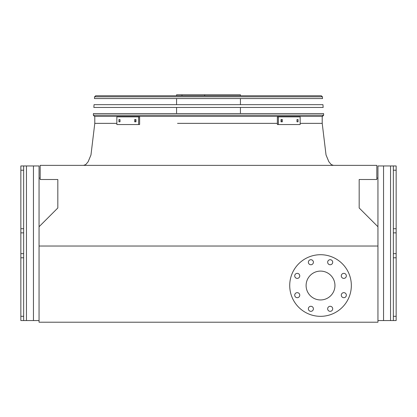 <?xml version="1.0" encoding="UTF-8"?>
<svg xmlns="http://www.w3.org/2000/svg" width="417" height="417" viewBox="0 0 417 417"><rect width="100%" height="100%" fill="white"/><g stroke="black" fill="none" stroke-linecap="round" stroke-linejoin="round"><path stroke-width="0.63" d="M39.057 226.744L39.057 322.211L377.943 322.211L377.943 226.744L359.178 207.979L359.178 179.508L376.827 179.508L376.827 165.367L40.173 165.367L40.173 179.508L57.822 179.508L57.822 207.979L39.057 226.744L39.057 165.956L33.454 165.956L33.454 320.558L39.057 320.558M377.943 246.03L39.057 246.03M306.104 285.52A14.423 14.423 0 0 1 327.741 273.031A14.423 14.423 0 0 1 327.741 298.014A14.423 14.423 0 0 1 306.104 285.52M299.76 275.877A2.523 2.523 0 0 0 295.981 273.693A2.523 2.523 0 0 0 295.981 278.056A2.523 2.523 0 0 0 299.76 275.877M299.76 295.168A2.523 2.523 0 0 0 295.981 292.984A2.523 2.523 0 0 0 295.981 297.352A2.523 2.523 0 0 0 299.76 295.168M313.407 308.809A2.523 2.523 0 0 0 309.623 306.625A2.523 2.523 0 0 0 309.623 310.993A2.523 2.523 0 0 0 313.407 308.809M332.698 308.809A2.523 2.523 0 0 0 328.914 306.625A2.523 2.523 0 0 0 328.914 310.993A2.523 2.523 0 0 0 332.698 308.809M346.339 295.168A2.523 2.523 0 0 0 342.555 292.984A2.523 2.523 0 0 0 342.555 297.352A2.523 2.523 0 0 0 346.339 295.168M346.339 275.877A2.523 2.523 0 0 0 342.555 273.693A2.523 2.523 0 0 0 342.555 278.056A2.523 2.523 0 0 0 346.339 275.877M332.698 262.23A2.523 2.523 0 0 0 328.914 260.052A2.523 2.523 0 0 0 328.914 264.414A2.523 2.523 0 0 0 332.698 262.23M313.407 262.23A2.523 2.523 0 0 0 309.623 260.052A2.523 2.523 0 0 0 309.623 264.414A2.523 2.523 0 0 0 313.407 262.23M289.721 285.52A30.806 30.806 0 0 1 335.935 258.842A30.806 30.806 0 0 1 335.935 312.203A30.806 30.806 0 0 1 289.721 285.52M39.057 178.111L40.173 178.111M376.827 178.111L377.943 178.111M393.351 165.956L396.15 165.956L396.15 170.214L393.351 170.214L393.351 165.956L377.943 165.956L377.943 226.744M396.15 170.214L396.15 320.558L377.943 320.558M393.351 170.214L393.351 228.725L396.15 228.725M393.351 320.558L393.351 316.3L396.15 316.3M396.15 257.789L393.351 257.789L393.351 316.3M393.351 257.789L393.351 253.645L396.15 253.645M396.15 232.868L393.351 232.868L393.351 253.645M393.351 232.868L393.351 228.725M23.649 320.558L20.85 320.558L20.85 165.956L23.649 165.956L23.649 320.558L33.454 320.558M23.649 165.956L33.454 165.956M333.412 165.367L331.207 164.548L328.877 161.77L326.031 154.968L322.211 123.359L300.157 123.359L322.211 123.359L300.157 123.359L322.211 123.359L322.211 116.353L323.67 115.16L93.33 115.16L93.439 113.554L323.561 113.554L323.67 115.16L322.549 116.353L94.45 116.353L94.789 116.353L94.789 123.359L116.843 123.359L94.789 123.359L90.969 154.968L88.123 161.77L85.793 164.548L83.588 165.367M176.573 95.769L176.573 94.789L240.427 94.789L240.427 95.769M204.679 94.789L204.679 95.769M181.989 94.789L181.989 95.769M134.665 119.575L135.968 119.575L135.968 121.816L134.665 121.816L134.665 119.575M118.934 119.575L120.007 119.575L120.007 121.816L118.934 121.816L118.934 119.575M138.626 116.843L116.843 116.843L116.843 124.547L139.627 124.547L139.627 116.843L138.626 116.843L138.626 124.547M135.655 119.575L135.655 121.816M119.929 119.575L119.929 121.816M296.993 119.575L298.066 119.575L298.066 121.816L296.993 121.816L296.993 119.575M281.032 119.575L282.335 119.575L282.335 121.816L281.032 121.816L281.032 119.575M278.374 124.547L300.157 124.547L300.157 116.843L278.374 116.843L278.374 124.547L277.373 124.547L277.373 116.843L278.374 116.843M297.071 121.816L297.071 119.575M281.345 121.816L281.345 119.575M323.144 107.461L93.856 107.461L94.044 104.662L322.956 104.662L323.144 107.461M321.325 95.769L322.419 96.812L322.539 98.568L94.461 98.568L94.581 96.812L95.696 95.769L321.304 95.769L322.419 96.812L94.581 96.812L95.675 95.769M96.332 95.769L108.232 95.769M208.5 123.359L277.373 123.359L208.5 123.359M239.473 123.359L177.527 123.359M383.546 165.956L383.546 320.558M390.547 165.956L390.547 320.558M26.453 165.956L26.453 320.558M20.85 228.725L23.649 228.725M23.649 170.214L20.85 170.214M20.85 316.3L23.649 316.3M23.649 257.789L20.85 257.789M20.85 253.645L23.649 253.645M23.649 232.868L20.85 232.868M93.33 115.16L94.45 116.353L93.33 115.16M240.427 113.554L240.427 107.461M240.427 104.662L240.427 98.568M176.573 113.554L176.573 107.461M176.573 104.662L176.573 98.568M323.67 115.16L322.549 116.353L323.67 115.16M94.581 96.812L95.696 95.769L94.581 96.812M322.419 96.812L321.304 95.769L322.419 96.812"/></g></svg>
